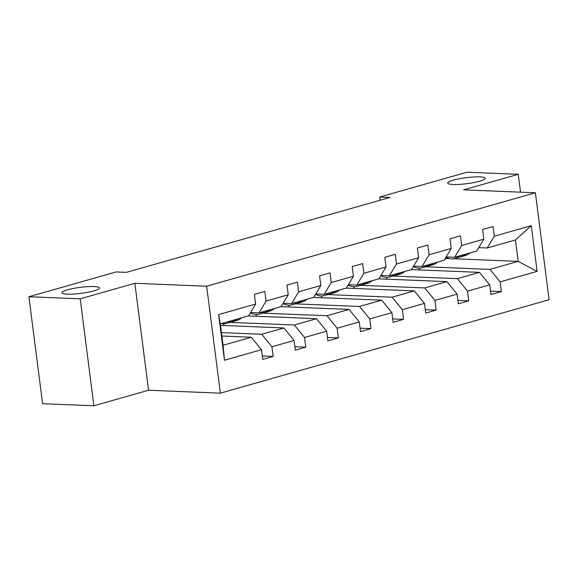 <?xml version="1.0" encoding="UTF-8"?>
<svg xmlns="http://www.w3.org/2000/svg" width="578" height="578" viewBox="0 0 578 578"><rect width="100%" height="100%" fill="white"/><g stroke="black" fill="none" stroke-linecap="round" stroke-linejoin="round"><path stroke-width="0.87" d="M453.087 184.498A18.893 3.02 172.7 0 1 447.726 183.096A18.893 3.02 172.7 0 1 459.192 178.797A18.893 3.02 172.7 0 1 479.841 176.89A18.893 3.02 172.7 0 1 485.202 178.291A18.893 3.02 172.7 0 1 473.736 182.59A18.893 3.02 172.7 0 1 453.087 184.498M67.294 294.159A18.893 3.02 172.7 0 1 61.933 292.757A18.893 3.02 172.7 0 1 73.399 288.458A18.893 3.02 172.7 0 1 94.048 286.558A18.893 3.02 172.7 0 1 99.409 287.96A18.893 3.02 172.7 0 1 87.943 292.258A18.893 3.02 172.7 0 1 67.294 294.159M220.363 393.163L549.1 299.715L535.401 192.77L206.657 286.211L220.363 393.163L148.546 390.237L134.847 283.292L80.198 298.826L93.896 405.778L148.546 390.237M93.896 405.778L42.599 403.69L28.9 296.738L80.198 298.826M520.525 192.163L518.235 174.31L466.945 172.222L379.688 197.026L380.1 200.241M425.784 266.776L489.963 269.384L518.177 261.364L537.128 271.364L500.136 281.876L501.379 291.565L490.491 291.117M444.822 259.154L447.184 258.482L449.532 258.576M453.744 258.749L518.177 261.364L515.439 239.978L487.225 247.998L478.765 247.651M489.963 269.384L500.136 281.876M393.185 276.046L457.364 278.654L479.516 272.361L489.689 284.846L490.932 294.534L501.379 291.565M489.689 284.846L467.537 291.146L468.772 300.827L457.892 300.387M360.578 285.315L424.758 287.923L446.917 281.623L457.09 294.115L458.325 303.797L468.772 300.827M457.09 294.115L434.931 300.416L436.173 310.097L425.285 309.656M327.979 294.578L392.159 297.193L414.31 290.893L424.483 303.385L425.726 313.066L436.173 310.097M424.483 303.385L402.331 309.678L403.574 319.367L392.686 318.919M295.38 303.847L359.559 306.456L381.711 300.163L391.884 312.647L393.119 322.336L403.574 319.367M391.884 312.647L369.732 318.948L370.968 328.629L360.08 328.188M262.773 313.117L326.953 315.725L349.105 309.425L359.278 321.917L360.52 331.599L370.968 328.629M359.278 321.917L337.126 328.217L338.368 337.899L327.48 337.458M230.174 322.38L294.354 324.995L316.506 318.695L326.678 331.187L327.914 340.868L338.368 337.899M326.678 331.187L304.527 337.48L305.762 347.168L294.881 346.721M221.468 332.617L261.747 334.257L283.899 327.964L294.072 340.449L295.315 350.138L305.762 347.168M294.072 340.449L271.92 346.749L273.163 356.431L262.275 355.99M261.473 349.719L224.481 360.231L218.629 314.562L255.621 304.05L248.562 315.841L220.348 323.861L223.086 345.247L251.3 337.227L261.473 349.719L262.715 359.4L273.163 356.431M266.068 301.08L288.227 294.78L281.161 306.571L259.009 312.871L266.068 301.08L264.832 291.399L254.385 294.368L255.621 304.05M298.674 291.811L320.826 285.518L313.767 297.302L291.608 303.602L298.674 291.811L297.432 282.129L286.984 285.099L288.227 294.78M331.273 282.548L353.425 276.248L346.366 288.039L324.215 294.332L331.273 282.548L330.038 272.859L319.583 275.836L320.826 285.518M363.88 273.278L386.032 266.978L378.966 278.769L356.814 285.07L363.88 273.278L362.637 263.597L352.19 266.566L353.425 276.248M396.479 264.009L418.631 257.716L411.572 269.5L389.42 275.8L396.479 264.009L395.244 254.327L384.789 257.297L386.032 266.978M429.086 254.746L451.237 248.446L444.171 260.237L422.019 266.53L429.086 254.746L427.843 245.058L417.395 248.027L418.631 257.716M461.685 245.477L483.837 239.176L476.778 250.968L454.626 257.268L461.685 245.477L460.442 235.795L449.995 238.765L451.237 248.446M487.225 247.998L494.284 236.207L493.048 226.525L482.601 229.495L483.837 239.176M494.284 236.207L531.276 225.695L537.128 271.364M28.9 296.738L116.156 271.942L126.409 272.354L389.948 197.445L379.688 197.026M454.626 257.268L446.158 256.921M411.29 269.586L479.516 272.361M457.364 278.654L467.537 291.146M422.019 266.53L413.559 266.191M378.691 278.849L446.917 281.623M424.758 287.923L434.931 300.416M389.42 275.8L380.953 275.453M346.085 288.119L414.31 290.893M392.159 297.193L402.331 309.678M356.814 285.07L348.353 284.723M313.486 297.388L381.711 300.163M359.559 306.456L369.732 318.948M324.215 294.332L315.747 293.992M280.879 306.651L349.105 309.425M326.953 315.725L337.126 328.217M291.608 303.602L283.148 303.255M248.28 315.92L316.506 318.695M294.354 324.995L304.527 337.48M259.009 312.871L250.549 312.525M220.543 325.385L283.899 327.964M261.747 334.257L271.92 346.749M218.629 314.562L220.348 323.861M518.235 174.31L463.585 189.844L535.401 192.77M134.847 283.292L206.657 286.211M447.184 258.482L447.097 257.774M221.909 336.035L251.3 337.227M223.794 325.515L223.57 323.738M256.401 316.253L256.17 314.468M289 306.983L288.769 305.198M321.599 297.713L321.375 295.936M354.206 288.451L353.974 286.666M386.805 279.181L386.581 277.397M419.411 269.912L419.18 268.134M223.086 345.247L224.481 360.231M531.276 225.695L515.439 239.978M231.294 320.747A22.585 15.288 74.1 0 1 226.786 323.34A22.585 15.288 74.1 0 1 221.591 323.507M241.741 317.777A22.585 15.288 74.1 0 1 237.24 320.371L233.266 321.498A22.585 15.288 -105.9 0 0 237.775 318.904M235.268 319.62A22.585 15.288 74.1 0 1 230.759 322.213L226.786 323.34M231.988 321.78A22.585 15.288 -105.9 0 0 233.266 321.498M263.9 311.477A22.585 15.288 74.1 0 1 259.392 314.078A22.585 15.288 74.1 0 1 250.361 312.835M274.348 308.507A22.585 15.288 74.1 0 1 269.839 311.109L265.873 312.236A22.585 15.288 -105.9 0 0 270.374 309.642M267.867 310.35A22.585 15.288 74.1 0 1 263.358 312.944L259.392 314.078M264.594 312.51A22.585 15.288 -105.9 0 0 265.873 312.236M296.5 302.215A22.585 15.288 74.1 0 1 291.991 304.808A22.585 15.288 74.1 0 1 282.96 303.566M306.947 299.245A22.585 15.288 74.1 0 1 302.446 301.839L298.472 302.966A22.585 15.288 -105.9 0 0 302.98 300.372M300.473 301.087A22.585 15.288 74.1 0 1 295.965 303.681L291.991 304.808M297.193 303.24A22.585 15.288 -105.9 0 0 298.472 302.966M329.099 292.945A22.585 15.288 74.1 0 1 324.598 295.539A22.585 15.288 74.1 0 1 315.566 294.296M339.553 289.975A22.585 15.288 74.1 0 1 335.045 292.569L331.071 293.696A22.585 15.288 -105.9 0 0 335.58 291.102M333.072 291.818A22.585 15.288 74.1 0 1 328.564 294.412L324.598 295.539M329.8 293.978A22.585 15.288 -105.9 0 0 331.071 293.696M361.705 283.675A22.585 15.288 74.1 0 1 357.197 286.276A22.585 15.288 74.1 0 1 348.166 285.033M372.153 280.706A22.585 15.288 74.1 0 1 367.644 283.307L363.678 284.434A22.585 15.288 -105.9 0 0 368.186 281.833M365.672 282.548A22.585 15.288 74.1 0 1 361.171 285.142L357.197 286.276M362.399 284.708A22.585 15.288 -105.9 0 0 363.678 284.434M394.304 274.413A22.585 15.288 74.1 0 1 389.803 277.007A22.585 15.288 74.1 0 1 380.772 275.764M404.759 271.443A22.585 15.288 74.1 0 1 400.251 274.037L396.277 275.164A22.585 15.288 -105.9 0 0 400.785 272.57M398.278 273.278A22.585 15.288 74.1 0 1 393.77 275.879L389.803 277.007M395.005 275.439A22.585 15.288 -105.9 0 0 396.277 275.164M426.911 265.143A22.585 15.288 74.1 0 1 422.402 267.737A22.585 15.288 74.1 0 1 413.371 266.494M437.358 262.174A22.585 15.288 74.1 0 1 432.85 264.767L428.883 265.894A22.585 15.288 -105.9 0 0 433.384 263.301M430.877 264.016A22.585 15.288 74.1 0 1 426.376 266.61L422.402 267.737M427.604 266.176A22.585 15.288 -105.9 0 0 428.883 265.894M459.51 255.873A22.585 15.288 74.1 0 1 455.002 258.474A22.585 15.288 74.1 0 1 445.97 257.232M469.957 252.904A22.585 15.288 74.1 0 1 465.456 255.498L461.482 256.632A22.585 15.288 -105.9 0 0 465.991 254.031M463.484 254.746A22.585 15.288 74.1 0 1 458.975 257.34L455.002 258.474M460.211 256.907A22.585 15.288 -105.9 0 0 461.482 256.632"/></g></svg>
